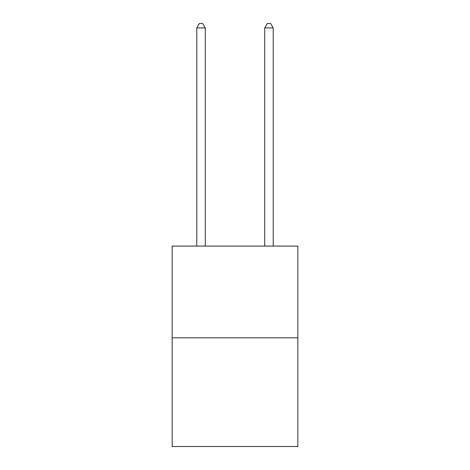 <?xml version="1.0" encoding="UTF-8"?>
<svg xmlns="http://www.w3.org/2000/svg" width="470" height="470" viewBox="0 0 470 470"><rect width="100%" height="100%" fill="white"/><g stroke="black" fill="none" stroke-linecap="round" stroke-linejoin="round"><path stroke-width="0.7" d="M297.845 337.795L297.845 246.074L172.155 246.074L172.155 446.5L297.845 446.5L297.845 337.795L172.155 337.795M205.278 246.074L205.278 27.918L196.783 27.918L196.783 246.074M196.783 27.918L199.333 23.5L202.729 23.5L205.278 27.918M273.217 246.074L273.217 27.918L264.722 27.918L264.722 246.074M264.722 27.918L267.271 23.5L270.667 23.5L273.217 27.918"/></g></svg>
